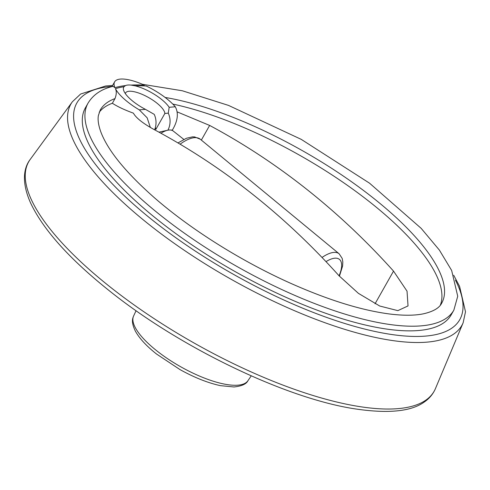 <?xml version="1.0" encoding="UTF-8"?>
<svg xmlns="http://www.w3.org/2000/svg" width="490" height="490" viewBox="0 0 490 490"><rect width="100%" height="100%" fill="white"/><g stroke="black" fill="none" stroke-linecap="round" stroke-linejoin="round"><path stroke-width="0.73" d="M167.868 130.199A16.813 14.332 -94.9 0 0 168.272 113.141L164.854 113.478L155.832 129.421L154.993 128.76M150.338 127.418L147.153 117.814L139.307 109.87L145.426 109.344A26.864 8.796 -150.5 0 1 123.707 90.509A26.864 8.796 -150.5 0 1 123.952 86.742L125.532 85.566A26.864 8.796 -150.5 0 1 131.026 85.095L134.977 85.793A26.864 8.796 -150.5 0 1 169.173 107.298L175.291 106.765C178.746 113.239 177.784 120.987 172.4 130.009L172.168 130.413M169.173 107.298L168.272 113.141M139.307 109.87A37.363 12.232 -150.5 0 1 115.407 88.672C116.681 91.183 116.54 94.49 114.991 98.6L112.357 103.255A196.147 64.221 29.5 0 0 99.201 112.284M177.294 111.934L209.64 125.434A758.367 646.616 -94.9 0 1 393.525 271.111L407.037 291.183L408.029 305.925L397.837 310.642L379.713 306.017L358.398 293.345L339.068 275.815A758.367 646.616 85.1 0 0 155.183 130.132C143.392 123.756 136.128 118.096 133.396 113.153C124.54 109.925 117.526 106.624 112.357 103.255M134.977 85.793A202.431 66.279 29.5 0 1 146.234 86.013A37.363 12.232 -150.5 0 1 175.291 106.765M123.952 86.742A202.431 66.279 29.5 0 0 115.407 88.672M142.48 84.311L182.317 90.766L228.536 105.411L301.221 139.356L369.534 183.18L421.161 228.346L439.383 250.084L451.651 270.462L457.727 296.248L453.856 310.133A210.161 68.808 29.5 0 1 237.062 266.536A210.161 68.808 29.5 0 1 88.035 103.163C93.21 94.601 101.565 88.99 113.086 86.332L114.93 87.673A203.877 66.75 -150.5 0 1 125.532 85.566M131.026 85.095A203.877 66.75 -150.5 0 1 144.348 85.138A37.363 12.232 -150.5 0 0 114.617 81.873A37.363 12.232 -150.5 0 0 114.93 87.673M145.426 109.344L154.228 114.354A16.813 14.332 85.1 0 1 154.589 129.819M440.283 305.264A196.147 64.221 29.5 0 0 360.983 195.21A196.147 64.221 29.5 0 0 172.786 104.07M88.035 103.163L85.401 107.818A210.161 68.808 29.5 0 0 234.428 271.19A210.161 68.808 29.5 0 0 451.223 314.788L453.856 310.133M155.367 127.553A22.381 7.326 -150.5 0 1 155.832 129.421M125.324 93.572A22.381 7.326 -150.5 0 1 125.575 92.935A22.381 7.326 -150.5 0 1 146.681 96.506A22.381 7.326 -150.5 0 1 164.854 113.478M183.805 139.405L173.264 131.057A26.901 10.951 128.4 0 0 167.684 130.236A26.901 10.951 128.4 0 0 160.928 133.249M167.684 130.236L159.201 132.092A19.392 7.895 128.4 0 0 158.932 132.159M171.169 130.113L172.4 130.009M114.991 98.6A196.147 64.221 29.5 0 0 100.223 110.06L98.355 115.646C97.651 119.756 98.423 125.024 100.658 131.449C107.506 150.056 125.391 172.125 154.307 197.654C190.659 229.418 241.821 261.531 291.17 283.526C328.876 300.26 361.847 310.44 390.089 314.059C403.76 315.701 414.957 315.603 423.685 313.759C433.338 311.505 439.328 307.996 441.662 303.237A196.147 64.221 29.5 0 0 361.583 189.036A196.147 64.221 29.5 0 0 165.118 97.449M393.525 271.111L375.04 303.788M209.64 125.434L201.347 140.091M322.028 257.471A33.7 13.72 128.4 0 1 339.117 253.771L200.257 139.197A37.283 15.184 128.4 0 0 180.081 144.195M339.068 275.809A29.498 12.011 128.4 0 0 326.003 261.642M112.032 86.442A219.986 72.024 29.5 0 0 153.793 221.186A219.986 72.024 29.5 0 0 380.032 332.508A219.986 72.024 29.5 0 0 455.449 280.2M112.596 85.444L105.638 85.989L80.623 94.031L72.404 101.736A224.628 73.543 29.5 0 0 149.444 224.812A224.628 73.543 29.5 0 0 463.13 322.8L465.5 311.781L459.583 286.35L453.709 275.239M110.158 286.975A232.934 76.262 29.5 0 0 435.445 388.588C433.117 394.046 429.369 398.535 424.211 402.063C411.128 411.526 388.08 413.799 355.072 408.88C285.633 398.419 180.381 347.741 109.435 290.852C69.402 258.947 43.077 229.565 30.472 202.695C21.431 182.268 23.6 167.905 30.27 159.348A232.934 76.262 29.5 0 0 110.158 286.975M247.922 380.736C246.384 384.019 241.748 386.102 234.012 386.965L220.457 385.655C207.993 382.972 194.536 377.637 180.106 369.656L156.512 354.007C146.547 346.112 139.528 338.535 135.46 331.283C131.087 322.31 132.435 318.727 133.58 316.044A65.709 21.511 29.5 0 0 156.825 350.846A65.709 21.511 29.5 0 0 247.922 380.736L251.223 375.861M111.928 86.626L114.617 81.873M200.257 139.197L194.61 136.918L192.496 136.869L186.482 138.235L177.956 142.933M339.117 253.771L342.185 258.408L342.816 261.838L342.62 265.984L339.423 276.207M72.404 101.736L30.27 159.348M463.13 322.8L435.445 388.588M133.58 316.044L136.061 310.703"/></g></svg>
